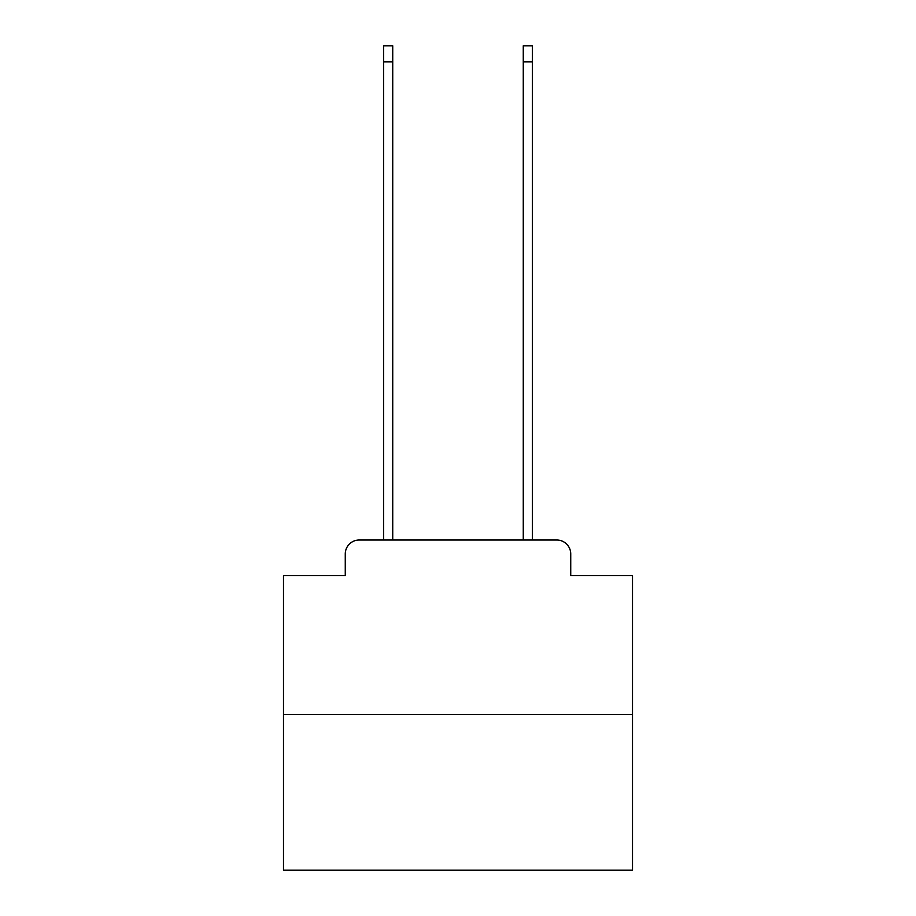 <?xml version="1.0" encoding="UTF-8"?>
<svg xmlns="http://www.w3.org/2000/svg" width="916" height="916" viewBox="0 0 916 916"><rect width="100%" height="100%" fill="white"/><g stroke="black" fill="none" stroke-linecap="round" stroke-linejoin="round"><path stroke-width="1.37" d="M345.263 553.985L345.263 575.626L345.263 553.985A13.958 13.958 0 0 1 359.221 540.016L383.655 540.016L383.655 45.8L392.735 45.8L392.735 540.016L403.555 540.016M632.509 714.537L283.491 714.537L283.491 870.2L632.509 870.2L632.509 575.626L570.737 575.626L570.737 553.985A13.958 13.958 0 0 0 556.779 540.016L359.221 540.016M283.491 714.537L283.491 575.626L345.263 575.626M512.445 540.016L523.265 540.016L523.265 45.8L532.345 45.8L532.345 540.016L556.779 540.016M570.737 575.626L570.737 553.985M383.655 61.853L392.735 61.853M532.345 61.853L523.265 61.853"/></g></svg>
